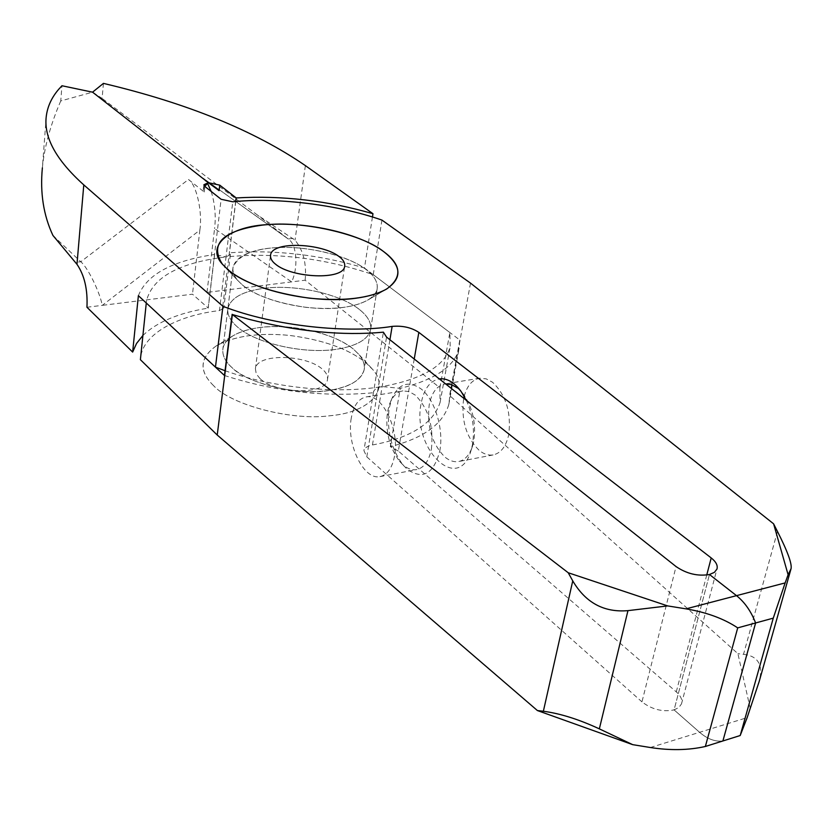 <?xml version="1.0" encoding="UTF-8"?>
<svg xmlns="http://www.w3.org/2000/svg" width="833" height="833" viewBox="0 0 833 833"><rect width="100%" height="100%" fill="white"/><g stroke="black" fill="none" stroke-linecap="round" stroke-linejoin="round"><path stroke-width="0.62" stroke-dasharray="4.17 3.12" d="M260.063 378.671L256.252 373.871L255.398 368.759C257.085 352.911 306.159 354.525 322.309 369.123C326.213 372.361 327.921 375.87 327.452 379.65C326.109 395.373 275.525 393.676 260.063 378.671M213.696 385.783C198.723 371.122 199.556 357.846 216.174 345.966C233.802 336.063 258.168 332.534 289.28 335.376C323.089 339.822 348.527 348.86 365.593 362.49L372.882 369.665C390.375 389.084 369.862 412.356 330.597 415.667C292.487 421.134 231.418 405.192 213.696 385.783C231.553 405.213 292.237 421.071 330.368 415.698C369.446 412.408 390.531 389.448 372.861 369.665L365.593 362.49C348.538 348.85 323.079 339.812 289.207 335.376C258.324 332.513 233.969 336.043 216.163 345.966C199.618 357.919 198.795 371.195 213.696 385.783M330.857 390.115C349.548 387.106 360.637 380.4 364.104 370.019C365 364.833 363.407 359.783 359.304 354.868L353.504 349.162C339.926 338.313 319.351 331.055 291.8 327.39C266.695 325.068 247.089 327.869 233.011 335.772C227.19 339.385 223.817 343.685 222.9 348.663C222.172 355.202 225.077 361.397 231.616 367.249C246.172 383.607 301.661 396.508 330.857 390.115C298.047 395.852 249.588 384.575 231.616 367.249C224.91 360.939 222.026 354.743 222.942 348.673C223.796 343.696 227.17 339.395 233.053 335.793C239.55 331.867 248.078 329.16 258.636 327.661C290.29 323.058 334.179 332.908 353.504 349.162L359.273 354.879C363.396 360.012 365 365.052 364.083 370.019C361.501 379.869 350.422 386.564 330.857 390.115M242.111 284.74C255.262 295.569 276.723 303.139 306.513 307.419C333.794 310.022 354.296 307.533 368.009 299.932C373.142 296.84 376.183 293.226 377.12 289.082C377.984 282.085 374.288 275.556 366.031 269.507C352.026 258.147 316.321 247.536 287.062 247.411C257.168 247.109 239.154 253.742 233.021 267.299C232.397 271.631 233.896 275.931 237.52 280.2L242.111 284.74L237.54 280.2C233.906 275.733 232.407 271.443 233.063 267.299C235.718 257.282 247.755 250.92 269.174 248.224C301.348 244.361 346.132 254.117 366.031 269.507C374.527 276.056 378.213 282.585 377.099 289.082C376.214 293.195 373.163 296.808 367.957 299.911C361.959 303.451 353.817 305.94 343.519 307.387C310.168 312.302 260.625 301.13 242.111 284.74M359.71 309.73C368.071 316.467 371.685 323.214 370.529 329.962C367.988 339.468 356.857 345.872 337.126 349.183C304.045 354.514 255.044 343.29 236.811 326.421C230.012 320.268 227.055 314.26 227.95 308.397C230.637 297.975 242.611 291.29 263.853 288.333C295.767 284.095 340.093 293.893 359.71 309.73C340.093 293.893 295.767 284.095 263.853 288.333C242.611 291.29 230.637 297.975 227.95 308.397C227.055 314.26 230.012 320.268 236.811 326.421C255.044 343.29 304.045 354.514 337.126 349.183C356.857 345.872 367.988 339.468 370.529 329.962C371.685 323.214 368.071 316.467 359.71 309.73M414.23 359.033L398.32 451.017L676.281 691.879C680.863 695.992 682.612 699.991 681.498 703.875L678.905 707.477L674.084 709.893L709.466 574.51L674.084 709.893L699.595 732.301L674.084 709.893C662.672 712.194 651.968 709.518 641.962 701.875L676.052 566.555M466.251 400.267C472.863 415.001 474.914 429.911 472.394 445.009L471.155 450.08C458.691 495.041 411.387 448.321 421.206 403.057C423.997 388.876 430.026 380.816 439.272 378.88M457.577 388.032L463.866 394.769C472.977 408.628 476.278 424.132 473.769 441.282L472.686 445.676C469.697 454.964 464.949 460.264 458.442 461.565C453.881 462.232 449.341 460.711 444.812 456.984C431.983 443.822 426.777 426.465 429.193 404.9C431.681 392.541 436.971 385.554 445.041 383.951L445.593 383.888M464.2 396.31C467.094 385.648 472.29 379.619 479.766 378.234L486.108 378.828L492.49 382.212C506.027 395.081 511.431 412.606 508.703 434.784C506.037 446.53 500.82 453.246 493.074 454.922C488.44 455.609 483.838 454.12 479.267 450.455C466.293 437.512 461.076 420.363 463.606 399.017L463.752 398.278M398.32 451.017L390.313 446.665C423.362 438.2 442.854 424.184 448.779 404.609L449.851 395.727L737.913 653.676L750.283 708.706M650.313 747.513L699.595 732.301C707.373 739.006 715.141 741.891 722.898 740.964C715.141 741.891 707.373 739.006 699.595 732.301L747.149 717.63M777.46 531.454L743.515 654.332L737.913 653.676M470.52 283.116L449.851 395.727M225.045 370.716C273.266 387.928 336.594 394.207 382.139 386.564L400.267 388.355L390.313 446.665M103.438 83.383L102.105 98.409L92.557 92.171L60.747 100.949L61.944 85.747M204.71 186.353L203.346 189.445L204.241 192.017L188.456 179.512L80.78 261.76C87.611 267.206 99.502 291.3 102.292 305.357L192.475 294.184L208.24 308.116L214.654 254.471L226.024 256.918L232.771 201.794M381.941 220.089L373.257 274.671C324.516 258.105 275.431 252.18 226.024 256.918L219.454 310.584C179.98 315.145 143.609 332.648 140.642 357.253M373.257 274.671L459.785 340.031L459.056 348.694C454.454 366.562 434.857 379.775 400.267 388.355M138.382 295.684C146.775 274.505 172.202 260.771 214.654 254.471M142.901 335.48C156.864 322.048 178.637 312.927 208.24 308.116M86.944 307.252L102.292 305.357L199.858 230.116L192.475 294.184M60.747 100.949C50.501 124.711 44.378 147.024 42.379 167.881M459.785 340.031L449.601 395.529M52.927 235.437L80.78 261.76L75.23 262.364M199.858 230.116C202.69 211.915 196.369 183.989 188.456 179.512M743.515 654.332C758.207 656.008 763.434 665.067 759.186 681.488M219.454 310.584L223.671 308.158L222.775 306.138L207.001 292.383L305.159 280.211L439.886 387.772L440.074 402.537C433.035 423.789 410.492 437.939 372.455 444.957C367.52 445.936 364.677 447.821 363.917 450.601L366.791 456.838L641.962 701.875M439.751 451.111C444.062 429.609 434.972 399.548 421.123 388.949C408.368 380.192 398.549 383.555 391.666 399.059L389.146 408.503C386.564 430.14 391.166 448.935 402.964 464.908L407.025 469.094C422.654 480.152 433.566 474.164 439.751 451.111M431.39 449.154C433.837 426.444 428.454 408.43 415.24 395.102L409.045 391.562L402.912 390.885C397.122 391.833 392.707 396.144 389.677 403.807L387.47 412.023C385.221 430.88 389.24 447.29 399.517 461.232L403.047 464.887C407.504 468.687 411.96 470.27 416.438 469.625C423.914 467.99 428.901 461.17 431.39 449.154M351.245 418.218C346.361 444.353 363.709 480.381 379.952 476.611C387.293 475.008 392.166 468.136 394.55 456.005C399.819 429.693 382.17 393.343 366.322 396.914C358.554 398.486 353.525 405.577 351.245 418.218M439.886 387.772L449.862 332.534L450.184 346.622C445.02 365.895 422.341 379.213 382.139 386.564C377.193 387.47 374.329 389.24 373.548 391.885L383.388 332.18M305.159 280.211C306.69 263.603 303.316 250.254 295.028 240.164L257.074 214.758L102.105 98.409M372.455 217.007L364.458 268.028L449.862 332.534M207.001 292.383L214.581 228.586L291.644 281.887C298.599 267.497 296.704 243.975 288.27 239.009L257.074 214.758M146.525 300.703L146.285 303.004L146.525 300.703C152.574 277.316 179.074 262.728 226.024 256.918L230.304 254.648L229.46 252.805C274.401 249.515 319.403 254.586 364.458 268.028M224.452 375.485C274.338 391.531 324.006 397.289 373.455 392.739M235.77 201.524L229.46 252.805M293.049 238.405L288.176 238.936L203.179 178.21L219.089 190.642M203.179 178.21L207.511 183.333M211.207 191.475C214.935 203.793 216.059 216.163 214.581 228.586M676.281 691.879L706.748 575.02M372.455 444.957L389.917 339.76M204.241 192.017L204.887 186.488M208.125 308.023L221.12 199.274M366.791 456.838L386.554 337.094M305.378 165.611L295.028 240.164M222.775 306.138L235.645 201.534M255.398 368.759L270.548 255.075M327.452 379.65L344.675 266.279M359.304 354.868L372.872 369.665L359.304 354.868M377.12 289.082L364.104 370.019L377.12 289.082M386.699 288.989L368.009 299.932L386.741 288.968M216.174 345.966L233.011 335.772L216.163 345.966M237.52 280.2L222.296 264.092L237.52 280.2M233.021 267.299L222.9 348.663L233.021 267.299M471.155 450.08L472.696 445.686M493.074 454.943L458.442 461.586M203.346 189.445L203.887 184.749M463.887 394.748L460.982 391.281M46.273 116.349L42.368 167.933M479.766 378.203L445.03 383.919M448.779 404.609L459.056 348.694M681.498 703.875L716.953 569.085M379.952 476.632L416.438 469.635M440.074 402.537L450.216 346.632M389.667 403.786L391.666 399.059M399.517 461.243L402.964 464.908M373.548 391.885L363.917 450.601M230.377 254.659L223.775 308.168M366.312 396.893L402.912 390.864M288.27 239.009L203.262 178.272"/><path stroke-width="1.25" d="M339.198 256.647C322.361 243.132 272.027 240.758 270.548 255.075C270.194 258.251 271.839 261.27 275.494 264.144C291.623 278.035 343.592 280.502 344.675 266.279C345.081 262.864 343.258 259.657 339.198 256.647M228.003 269.736C244.569 283.314 271.652 292.789 309.262 298.162C343.727 301.473 369.56 298.412 386.741 288.968C402.578 277.191 401.475 264.686 383.451 251.451C362.407 234.521 305.086 221.245 268.309 224.587C230.481 226.066 205.147 245.256 222.286 264.092L228.003 269.736C251.025 290.144 314.062 304.326 356.087 298.214C369.04 296.423 379.244 293.331 386.668 288.936C402.672 278.003 401.6 265.508 383.451 251.451C358.242 232.574 302.723 220.61 262.562 225.087C222.828 230.606 209.416 243.6 222.328 264.092L228.003 269.736M632.674 744.65L537.4 710.549L543.366 711.257C560.151 713.485 578.81 719.348 599.344 728.865L632.674 744.65L650.313 747.513C670.201 750.606 688.547 750.262 705.364 746.483L737.715 627.874C723.877 618.68 706.644 612.338 686.017 608.861L736.507 595.647C744.702 602.207 751.074 611.318 755.614 622.98C751.074 611.318 744.702 602.207 736.507 595.647L785.155 582.913L788.101 574.728L773.597 523.822L470.52 283.116L381.941 220.089C334.835 203.627 273.682 197.369 232.771 201.794L221.12 199.274L204.887 186.488L203.898 184.749L208.323 182.677L92.557 92.171L61.944 85.747L58.758 89.225C51.646 97.482 47.491 106.52 46.273 116.349C43.576 137.143 56.082 159.988 83.789 184.895L222.942 306.294C274.734 326.526 348.756 333.523 392.135 326.39C402.464 325.505 411.367 327.494 418.832 332.377L711.205 557.933C716.057 561.796 717.973 565.513 716.953 569.085L714.381 572.365L709.466 574.51L736.507 595.647L709.466 574.51C697.752 576.436 686.611 573.781 676.052 566.555L386.554 337.094L383.388 332.18C342.478 335.938 297.537 331.617 248.578 319.216L232.376 314.52L568.221 572.75L667.691 605.914L627.957 610.641C604.008 612.682 585.609 602.759 572.75 580.882L568.221 572.75M439.272 378.88C446.842 378.005 454.068 382.139 460.982 391.291L466.251 400.267M785.155 582.913L773.263 618.138L740.204 735.529L747.149 717.63L759.186 681.488L791.048 568.731L788.101 574.728M705.364 746.483L722.898 740.964L755.614 622.98L722.898 740.964L740.204 735.529M737.715 627.874L773.263 618.138M773.597 523.822L777.46 531.454C787.591 551.425 792.121 563.847 791.048 568.731M222.942 306.294L215.455 367.145L225.045 370.716M42.379 167.881L42.368 167.922C39.984 192.798 43.503 215.299 52.927 235.437L76.969 264.3C84.466 275.244 87.798 289.561 86.944 307.252L132.645 352.078L138.382 295.684L215.455 367.145M372.455 217.007L372.976 213.717L305.378 165.611C254.273 130.562 186.956 103.146 103.438 83.383L92.557 92.171L208.323 182.677L204.71 186.353M445.593 383.888L451.58 384.679L457.577 388.032M132.645 352.078L136.55 343.446L142.901 335.48M463.752 398.278L464.2 396.31M537.4 710.549L217.226 435.034L140.392 359.679L146.285 303.004L140.392 359.679M217.226 435.034L232.376 314.52M686.017 608.861L667.691 605.914M146.285 303.014L224.452 375.485L232.136 314.312M372.976 213.717C327.254 200.534 281.669 195.276 236.218 197.942L235.77 201.524M219.745 185.145L219.089 190.642L208.323 182.677L219.745 185.145L236.218 197.942M207.511 183.333L211.207 191.475M706.748 575.02L711.205 557.933M418.832 332.377L414.23 359.033M389.917 339.76L392.135 326.39M83.789 184.895L76.969 264.3M572.75 580.882L543.366 711.257M235.645 201.534L236.103 197.848M627.957 610.641L599.344 728.865"/></g></svg>
